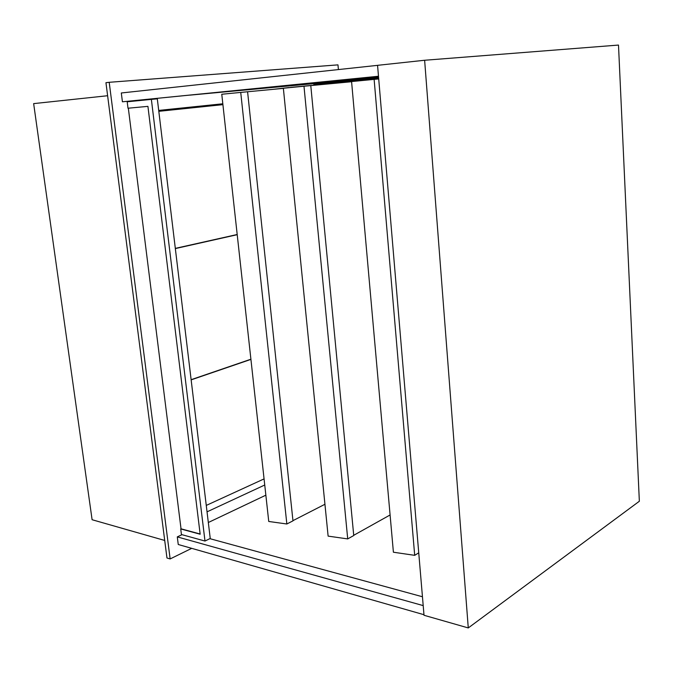 <?xml version="1.0" encoding="UTF-8"?>
<svg xmlns="http://www.w3.org/2000/svg" width="673" height="673" viewBox="0 0 673 673"><rect width="100%" height="100%" fill="white"/><g stroke="black" fill="none" stroke-linecap="round" stroke-linejoin="round"><path stroke-width="1.01" d="M200.133 534L181.029 528.81L128.333 108.193M208.327 522.509L265.86 495.177M316.217 84.133L316.15 83.418L189.879 95.137M158.702 110.414L222.822 103.785M107.621 95.726L33.65 103.617L92.1 519.724L164.717 540.461M264.741 485.006L207.04 511.842M338.401 69.571L337.972 64.869L109.211 82.299L170.143 558.935L191.712 548.344M170.143 558.935L166.963 557.984L105.947 82.686L109.211 82.299M222.914 104.652L158.811 111.323M158.794 111.238L222.906 104.567M175.317 248.379L237.19 234.507M237.216 234.692L175.333 248.581M191.124 379.69L250.903 359.214M250.928 359.39L191.149 379.875M206.266 505.423L264.068 478.898M378.63 77.992L313.862 84.369L313.938 85.193M468.273 627.934L639.35 501.25L618.495 45.066L424.629 60.259L468.273 627.934L424.015 615.273L377.561 65.331L424.629 60.259M377.561 65.348L121.308 92.975L122.419 101.791L378.487 76.343M122.419 101.791L378.478 76.251M209.858 538.661L422.451 596.758M423.973 614.71L178.252 544.499L177.293 536.894L181.962 534.682M177.293 536.894L423.199 605.607M351.643 81.559L352.854 81.441M352.845 81.298L378.706 78.867M289.424 87.641L290.526 87.54M290.509 87.397L334.759 83.225M289.407 87.507L273.045 89.358M351.634 81.416L334.767 83.326M283.375 88.382L247.588 91.764L292.974 520.86L286.849 523.989L268.746 521.466L221.77 94.254L240.732 92.411L286.849 523.989M292.948 520.65L324.941 504.27M351.592 81.736L310.783 85.589L353.746 535.54L347.714 538.913L328.121 536.12L283.358 88.239L303.986 86.228L347.714 538.913M353.729 535.296L390.096 514.971M240.732 92.411L247.588 91.764M303.986 86.228L310.783 85.589M414.694 555.334L374.129 79.372L351.575 81.568L393.402 552.222L414.694 555.334L418.741 552.836M374.129 79.372L378.706 78.943M316.15 83.418L378.562 77.244M151.375 99.385L157.305 98.83L210.245 538.467L204.987 541.042L151.375 99.385L127.197 101.783L127.996 108.227L147.925 106.359L200.159 534.227L180.734 528.953L181.432 534.53L204.987 541.042"/></g></svg>
